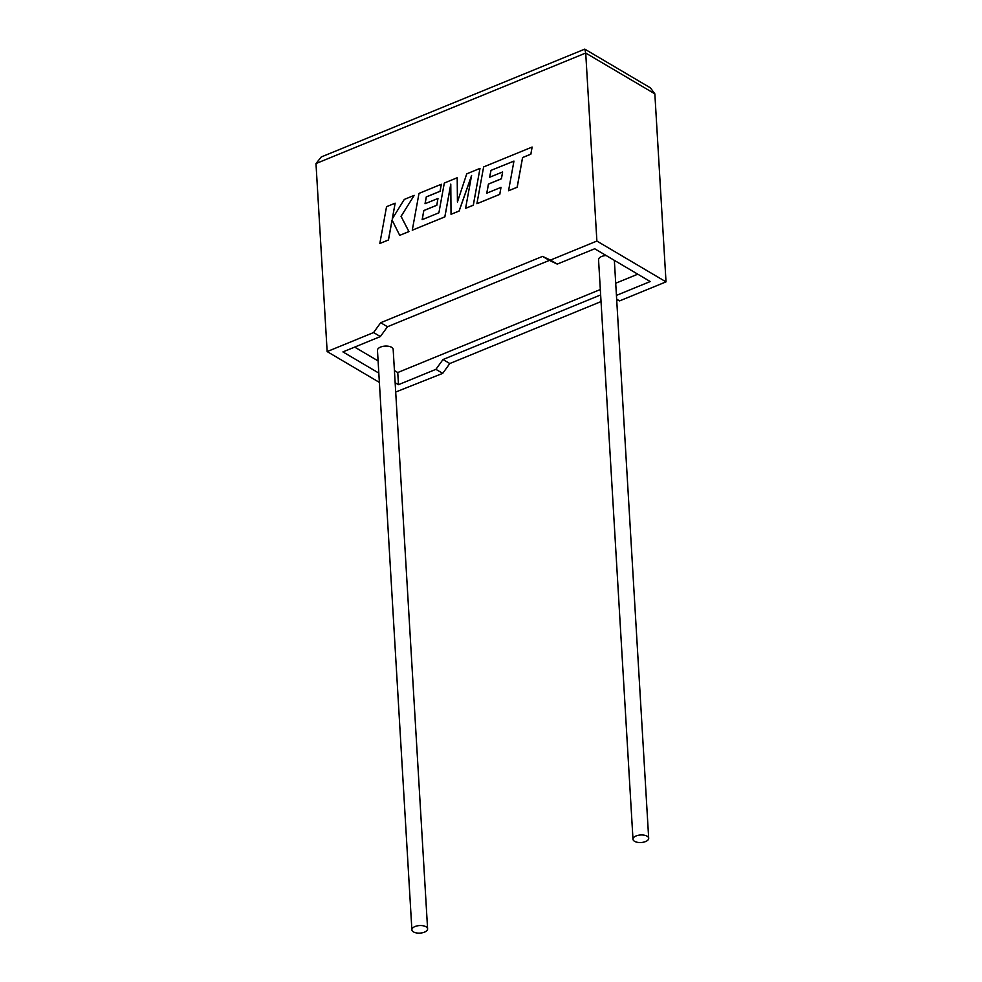 <?xml version="1.0" encoding="UTF-8"?>
<svg xmlns="http://www.w3.org/2000/svg" width="982" height="982" viewBox="0 0 982 982"><rect width="100%" height="100%" fill="white"/><g stroke="black" fill="none" stroke-linecap="round" stroke-linejoin="round"><path stroke-width="1.47" d="M636.103 835.952A7.868 3.768 -3.4 0 1 644.229 835.191A7.868 3.768 -3.4 0 1 648.685 838.284A7.868 3.768 -3.4 0 1 645.579 841.549A7.868 3.768 -3.4 0 1 637.441 842.311A7.868 3.768 -3.4 0 1 632.985 839.217A7.868 3.768 -3.4 0 1 636.103 835.952M606.127 255.516A7.868 3.768 176.6 0 0 601.671 256.474A7.868 3.768 176.6 0 0 598.554 259.739L632.985 839.217M424.482 932.139A7.868 3.768 176.6 0 0 427.6 928.874A7.868 3.768 176.6 0 0 423.144 925.768A7.868 3.768 176.6 0 0 415.005 926.542A7.868 3.768 176.6 0 0 411.888 929.807A7.868 3.768 176.6 0 0 416.343 932.9A7.868 3.768 176.6 0 0 424.482 932.139M427.6 928.874L393.168 349.396A7.868 3.768 176.6 0 0 388.712 346.29A7.868 3.768 176.6 0 0 380.574 347.063A7.868 3.768 176.6 0 0 377.469 350.328L411.888 929.807M616.684 299.535L619.593 300.897L616.659 299.166M619.593 300.897L666.017 281.871L654.847 93.842L585.714 53.04L584.793 49.125L321.31 156.936L315.983 163.552L327.153 351.581L373.577 332.554L380.672 322.722L542.555 256.388L550.448 260.083L596.884 241.056L666.017 281.871M616.438 295.386L650.231 281.539L594.699 248.765L557.26 264.097L550.448 260.083M596.884 241.056L585.714 53.04L315.983 163.552M601.045 301.572L449.805 363.536L442.722 373.356L435.91 369.342L443.005 359.51L600.653 294.931M395.697 392.039L442.722 373.356M378.819 373.086L342.939 351.912L380.378 336.568L387.473 326.736L549.368 260.402L557.26 264.097M394.433 370.57L397.759 372.534L600.321 289.53M615.714 283.233L637.772 274.187M397.759 372.534L398.483 384.686L435.91 369.342M354.674 347.1L378.095 360.922M395.145 382.722L398.483 384.686M380.378 336.568L373.577 332.554M327.153 351.581L379.371 382.403M449.805 363.536L443.005 359.51M387.473 326.736L380.672 322.722M549.368 260.402L542.555 256.388M584.793 49.125L650.428 87.864L654.847 93.842M379.825 243.487L388.418 239.964L392.051 220.005L399.711 235.336L408.905 231.58L401.024 216.322L414.232 195.357L404.289 199.432L392.284 218.863L395.145 203.176L386.54 206.699L379.825 243.487L388.479 240.001L392.1 220.091M399.711 235.336L408.954 231.605L401.086 216.359L414.232 195.357M392.383 218.716L395.145 203.176M457.195 177.754L444.318 183.033L438.893 212.812L422.137 219.673L423.794 210.541L436.757 205.226L437.984 198.438L425.022 203.74L426.286 196.891L440.059 191.257L441.311 184.26L418.995 193.405L412.268 230.193L444.821 216.862L450.787 184.113L451.033 214.309L459.085 211.007L471.593 175.447L465.591 208.344L473.275 205.201L479.989 168.413L466.732 173.851L457.44 201.973L457.195 177.754L457.489 201.801M479.989 168.413L473.324 205.238L465.591 208.344M422.211 219.649L423.843 210.578L436.818 205.263L437.984 198.438M425.083 203.716L426.348 196.928L440.108 191.294L441.311 184.26M412.268 230.193L444.871 216.887L450.787 184.444M451.033 214.309L459.146 211.044L471.52 175.839M490.914 170.414L513.954 161.073L508.541 190.754L517.146 187.231L522.559 157.55L530.832 154.162L532.121 147.054L483.623 166.928L476.908 203.716L499.74 194.362L500.992 187.366L486.765 193.196L488.422 184.064L501.385 178.749L502.612 171.96L489.65 177.263L490.914 170.414L513.942 161.134M508.541 190.754L517.195 187.255L522.608 157.574L530.881 154.186L532.121 147.054M476.908 203.716L499.789 194.387L500.992 187.366M486.839 193.172L488.471 184.1L501.446 178.785L502.612 171.96M489.711 177.239L490.975 170.451M648.685 838.284L614.351 260.365"/></g></svg>
